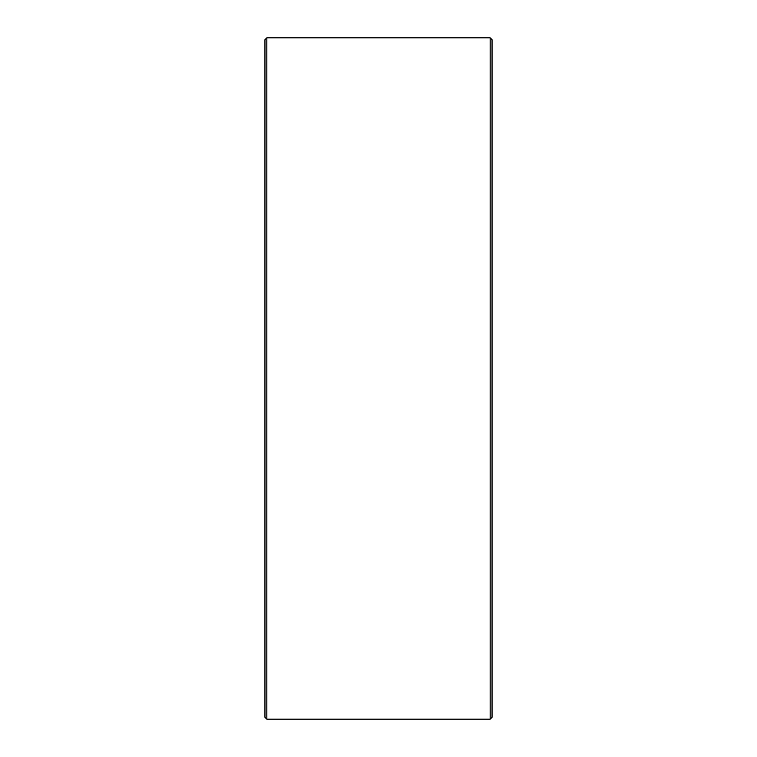 <?xml version="1.0" encoding="UTF-8"?>
<svg xmlns="http://www.w3.org/2000/svg" width="757" height="757" viewBox="0 0 757 757"><rect width="100%" height="100%" fill="white"/><g stroke="black" fill="none" stroke-linecap="round" stroke-linejoin="round"><path stroke-width="1.14" d="M264.95 717.258L264.95 39.742L266.843 37.85L266.843 719.15L264.95 717.258M490.158 37.85L492.05 39.742L492.05 717.258L490.158 719.15L490.158 37.85L266.843 37.85M490.158 719.15L266.843 719.15"/></g></svg>
